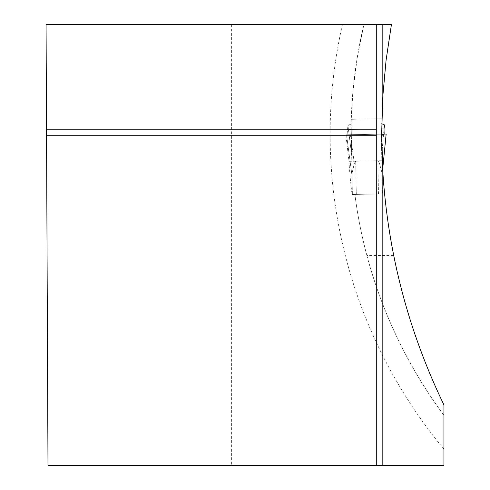 <?xml version="1.0" encoding="UTF-8"?>
<svg xmlns="http://www.w3.org/2000/svg" width="490" height="490" viewBox="0 0 490 490"><rect width="100%" height="100%" fill="white"/><g stroke="black" fill="none" stroke-linecap="round" stroke-linejoin="round"><path stroke-width="0.37" stroke-dasharray="2.45 1.84" d="M382.016 172.89L382.384 193.948L378.47 194.016L382.384 193.948L381.153 123.462L382.059 175.377L382.016 172.89L379.382 163.048L377.894 160.806L355.716 161.192L377.894 160.806L379.382 163.048L382.016 172.89M381.073 118.764L381.153 123.462L381.073 118.764L351.067 119.284L352.059 175.898L351.067 119.284L381.073 118.764M356.297 194.401L378.47 194.016L352.384 194.469L356.297 194.401L355.716 161.192L354.307 163.482L352.016 173.417L352.384 194.469L352.016 173.417L352.059 175.91L352.016 173.417L354.307 163.482L355.716 161.192L356.297 194.401M384.975 128.944L384.803 134.119L386.151 134.095L346.534 134.787L386.151 134.095L346.534 134.787L384.803 134.119L347.876 134.762L347.52 129.593L347.955 125.514L351.698 155.379L347.955 125.514L351.152 123.988L347.955 125.514L347.52 129.593L381.685 128.999L382.341 105.209L384.191 78.186L387.223 51.26L391.43 24.5L363.905 24.5L357.173 58.034L352.892 91.967L351.238 119.284L381.857 118.752L351.238 119.284L351.03 129.531L381.685 128.999L381.667 134.174L346.534 134.787L352.059 175.892L346.528 134.787L352.01 175.573L346.528 134.787L347.876 134.762L347.52 129.593L384.975 128.944L384.399 124.877L381.704 154.858L384.399 124.877L381.753 123.725M382.666 169.271L386.151 134.095L382.666 169.307M381.692 139.699L382.243 134.162M350.436 134.719L354.307 163.482L350.436 134.719M384.803 134.119L386.151 134.095M231.623 24.5L231.623 465.5L47.989 465.5L46.066 24.5L363.905 24.5A472.023 472.023 0 0 0 351.005 134.707L345.885 134.799L348.99 161.314A474.816 474.816 0 0 0 352.065 194.475L384.558 193.905A620.071 620.071 0 0 0 393.691 255.602L366.912 255.602A472.023 472.023 0 0 1 354.876 194.426L384.558 193.905A620.071 620.071 0 0 1 382.237 160.732L381.667 134.174L351.005 134.707L351.03 129.531M366.912 255.602C382.543 313.692 408.219 366.93 443.934 415.33L443.934 404.918C420.867 357.271 404.115 307.5 393.691 255.602M352.065 194.475L354.876 194.426A472.023 472.023 0 0 0 443.934 415.33L443.934 465.5L231.623 465.5M376.296 135.755L46.55 135.755M376.296 465.5L376.296 24.5M348.99 161.314L382.237 160.732M345.885 134.799L381.667 134.174M378.47 194.016L377.894 160.806L378.47 194.016M443.934 415.33A472.023 472.023 0 0 1 354.876 194.426M351.005 134.707A472.023 472.023 0 0 1 363.905 24.5M342.467 24.5A492.897 492.897 0 0 0 443.934 449.116"/><path stroke-width="0.73" d="M381.685 128.999L384.975 128.944L384.399 124.877L381.753 123.725M381.692 139.699L382.243 134.162L386.151 134.095L382.666 169.271M384.803 134.119L384.975 128.944M382.243 134.162L381.667 134.174M382.819 465.5L382.819 171.898C388.031 253.55 408.403 331.222 443.934 404.918L443.934 465.5L376.296 465.5L376.296 135.755L46.55 135.755L47.989 465.5L376.296 465.5M382.819 171.898L381.667 134.095L382.819 96.297L382.819 24.5L46.066 24.5L46.55 135.755M382.819 24.5L391.43 24.5L386.077 60.27L382.819 96.297M376.296 135.755L376.296 129.231L46.526 129.231M376.296 24.5L376.296 129.231M382.666 169.307L386.157 134.095"/></g></svg>
